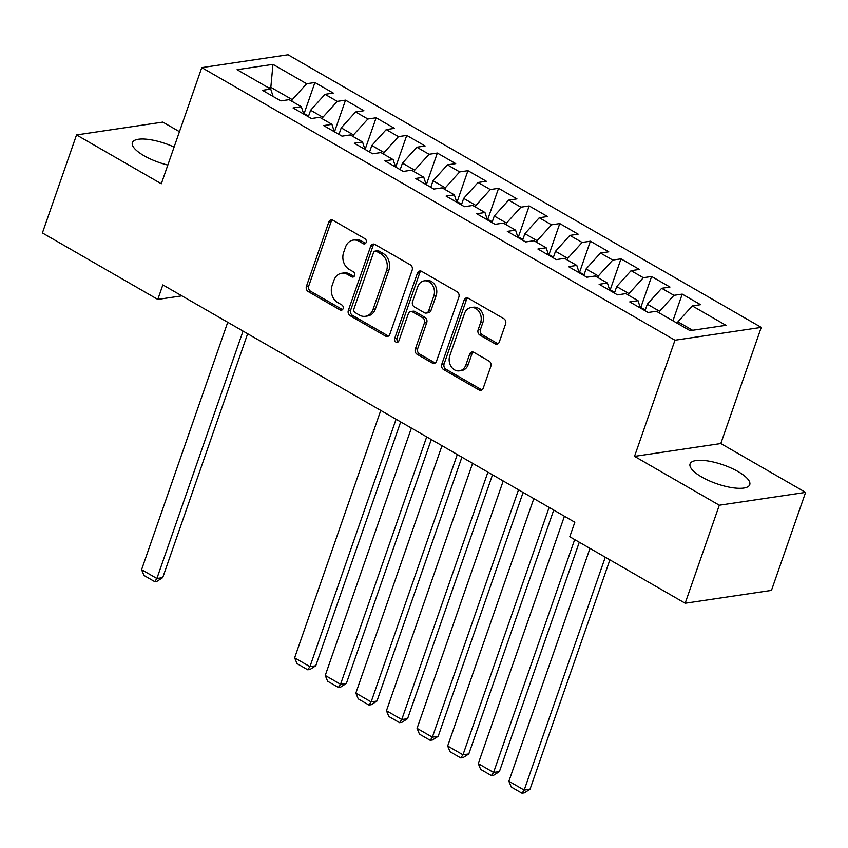 <?xml version="1.0" encoding="UTF-8"?>
<svg xmlns="http://www.w3.org/2000/svg" width="848" height="848" viewBox="0 0 848 848"><rect width="100%" height="100%" fill="white"/><g stroke="black" fill="none" stroke-linecap="round" stroke-linejoin="round"><path stroke-width="1.27" d="M366.177 242.39A2.788 2.258 -98.5 0 0 364.937 238.691L333.02 220.3A3.975 3.233 -98.5 0 0 331.197 219.929A3.975 3.233 -98.5 0 0 328.77 222.134L306.435 286.264A3.975 3.233 -98.5 0 0 308.206 291.564L340.122 309.944A2.788 2.258 -98.5 0 0 341.405 310.209A2.788 2.258 -98.5 0 0 343.101 308.661A2.788 2.258 -98.5 0 0 341.861 304.962L337.727 302.577A12.72 10.346 -98.5 0 1 332.087 285.638L333.953 280.296A12.72 10.346 -98.5 0 1 341.691 273.247A12.72 10.346 -98.5 0 1 347.532 274.434L351.666 276.808A2.788 2.258 -98.5 0 0 352.938 277.073A2.788 2.258 -98.5 0 0 354.634 275.526A2.788 2.258 -98.5 0 0 353.404 271.826L349.27 269.441A12.72 10.346 -98.5 0 1 343.631 252.503L345.486 247.16A12.72 10.346 -98.5 0 1 353.234 240.111A12.72 10.346 -98.5 0 1 359.075 241.298L363.198 243.673A2.788 2.258 -98.5 0 0 364.481 243.938A2.788 2.258 -98.5 0 0 366.177 242.39M738.099 471.594A31.599 9.964 19.2 0 0 708.08 460.994A31.599 9.964 19.2 0 0 690.071 463.909A31.599 9.964 19.2 0 0 701.72 477A31.599 9.964 19.2 0 0 731.739 487.6A31.599 9.964 19.2 0 0 749.749 484.685A31.599 9.964 19.2 0 0 738.099 471.594M174.094 147.075A31.599 9.964 19.2 0 0 132.383 142.634A31.599 9.964 19.2 0 0 144.033 155.735A31.599 9.964 19.2 0 0 167.83 165.063M495.073 343.811A3.975 3.233 -98.5 0 0 496.896 344.182A3.975 3.233 -98.5 0 0 499.313 341.977L505.588 323.989A3.975 3.233 -98.5 0 0 503.818 318.689L468.372 298.273A3.975 3.233 -98.5 0 0 466.538 297.902A3.975 3.233 -98.5 0 0 464.121 300.107L441.787 364.237A3.975 3.233 -98.5 0 0 443.557 369.527L479.003 389.953A3.975 3.233 -98.5 0 0 480.827 390.324A3.975 3.233 -98.5 0 0 483.254 388.119L490.822 366.389A3.975 3.233 -98.5 0 0 489.052 361.089L473.884 352.355A3.975 3.233 -98.5 0 0 472.06 351.984A3.975 3.233 -98.5 0 0 469.633 354.188L465.881 364.969A10.632 8.65 -98.5 0 1 459.415 370.852A10.632 8.65 -98.5 0 1 451.083 366.484A10.632 8.65 -98.5 0 1 449.811 355.704L464.513 313.484A10.632 8.65 -98.5 0 1 470.99 307.591A10.632 8.65 -98.5 0 1 479.311 311.958A10.632 8.65 -98.5 0 1 480.583 322.738L478.134 329.777A3.975 3.233 -98.5 0 0 479.904 335.077L495.073 343.811L497.405 343.461A3.975 3.233 -98.5 0 0 498.02 343.737M719.305 505.217L805.6 492.391L720.811 443.546L634.527 456.372L719.305 505.217L685.173 603.225L569.782 536.752L574.838 522.23L162.848 284.896L157.792 299.418L181.843 295.846M634.527 456.372L674.976 340.218L201.771 67.617L288.055 54.791L761.26 327.392L674.976 340.218M179.458 131.684L162.827 122.101L76.532 134.938L161.311 183.772L201.771 67.617M76.532 134.938L42.4 232.946L157.792 299.418M412.149 270.162A3.975 3.233 -98.5 0 0 410.379 264.862L374.933 244.447A3.975 3.233 -98.5 0 0 373.109 244.076A3.975 3.233 -98.5 0 0 370.682 246.28L348.348 310.41A3.975 3.233 -98.5 0 0 350.118 315.7L385.564 336.126A3.975 3.233 -98.5 0 0 387.388 336.497A3.975 3.233 -98.5 0 0 389.815 334.292L412.149 270.162M421.647 271.36L457.104 291.776A3.975 3.233 -98.5 0 1 458.863 297.076L436.529 361.206A3.975 3.233 -98.5 0 1 434.112 363.41A3.975 3.233 -98.5 0 1 432.289 363.039L417.11 354.305A3.975 3.233 -98.5 0 1 415.35 349.005L424.403 322.993A3.975 3.233 -98.5 0 0 422.643 317.703L412.573 311.905A3.975 3.233 -98.5 0 0 410.75 311.534A3.975 3.233 -98.5 0 0 408.333 313.739L398.899 340.811A2.788 2.258 -98.5 0 1 397.214 342.359A2.788 2.258 -98.5 0 1 395.03 341.214A2.788 2.258 -98.5 0 1 394.702 338.394L417.407 273.194A3.975 3.233 -98.5 0 1 419.824 270.989A3.975 3.233 -98.5 0 1 421.647 271.36M304.167 113.409L314.915 82.521L306.637 83.751L272.971 64.353L237.058 69.695L270.724 89.082L262.445 90.323L280.815 100.901L289.094 99.672L301.337 106.721L293.058 107.95L311.417 118.529L319.696 117.3L331.939 124.349L323.66 125.589L342.03 136.168L350.309 134.927L362.552 141.987L354.273 143.217L372.632 153.795L380.911 152.566L393.154 159.615L384.875 160.844L403.245 171.434L411.524 170.194L423.767 177.253L415.488 178.483L433.847 189.062L442.137 187.832L454.38 194.881L446.101 196.111L464.46 206.689L472.739 205.46L484.982 212.519L476.703 213.749L495.073 224.328L503.352 223.098L515.595 230.147L507.316 231.377L525.675 241.956L533.954 240.726L546.197 247.786L537.918 249.015L556.288 259.594L564.567 258.364L576.81 265.413L568.531 266.643L586.89 277.222L595.179 275.992L607.422 283.052L599.133 284.281L617.503 294.86L625.782 293.631L638.025 300.68L629.746 301.909L648.116 312.488L656.394 311.258L690.06 330.656L725.973 325.314L692.307 305.916L677.923 321.827L677.393 323.353M314.915 82.521L333.285 93.1L325.007 94.329L337.25 101.378L322.865 117.289L322.335 118.815M334.494 131.822L345.528 100.149L337.25 101.378M345.528 100.149L363.898 110.728L355.619 111.957L367.862 119.017L353.468 134.917L352.938 136.454M365.106 149.46L376.141 117.787L367.862 119.017M376.141 117.787L394.5 128.366L386.222 129.596L398.465 136.645L384.08 152.555L383.55 154.082M395.719 167.088L406.743 135.415L398.465 136.645M406.743 135.415L425.113 145.994L416.834 147.223L429.077 154.283L414.693 170.183L414.153 171.72M426.321 184.726L437.356 153.053L429.077 154.283M437.356 153.053L455.715 163.632L447.437 164.862L459.68 171.911L445.295 187.821L444.765 189.348M457.21 201.57L467.958 170.681L459.68 171.911M467.958 170.681L486.328 181.26L478.049 182.49L490.292 189.549L475.908 205.449L475.378 206.976M487.812 219.197L498.571 188.309L490.292 189.549M498.571 188.309L516.941 198.898L508.652 200.128L520.905 207.177L506.51 223.088L505.98 224.614M518.425 236.836L529.184 205.947L520.905 207.177M529.184 205.947L547.543 216.526L539.264 217.756L551.507 224.815L537.123 240.715L536.593 242.242M549.027 254.464L559.786 223.575L551.507 224.815M559.786 223.575L578.156 234.165L569.877 235.394L582.12 242.443L567.736 258.354L567.195 259.88M579.64 272.102L590.399 241.214L582.12 242.443M590.399 241.214L608.758 251.792L600.479 253.022L612.722 260.071L598.338 275.982L597.808 277.508M610.253 289.73L621.001 258.841L612.722 260.071M621.001 258.841L639.371 269.42L631.092 270.66L643.335 277.709L628.951 293.62L628.421 295.146M640.855 307.368L651.614 276.48L643.335 277.709M651.614 276.48L669.973 287.059L661.694 288.288L673.937 295.337L659.553 311.248L659.023 312.774M672.93 320.788L682.227 294.108L673.937 295.337M682.227 294.108L700.586 304.686L692.307 305.916M638.025 300.68L640.431 308.068M692.593 330.275L677.923 321.827M607.422 283.052L609.818 290.429M659.553 311.248L647.31 304.199L645.042 310.718M661.694 288.288L647.31 304.199M576.81 265.413L579.216 272.802M628.951 293.62L616.708 286.56L614.429 293.09M631.092 270.66L616.708 286.56M546.197 247.786L548.603 255.163M598.338 275.982L586.095 268.933L583.827 275.452M600.479 253.022L586.095 268.933M515.595 230.147L517.99 237.535M567.736 258.354L555.493 251.294L553.214 257.824M569.877 235.394L555.493 251.294M484.982 212.519L487.388 219.897M537.123 240.715L524.88 233.666L522.612 240.185M539.264 217.756L524.88 233.666M454.38 194.881L456.775 202.269M506.51 223.088L494.267 216.028L491.999 222.558M508.652 200.128L494.267 216.028M423.767 177.253L426.173 184.631M475.908 205.449L463.665 198.4L461.386 204.93M478.049 182.49L463.665 198.4M393.154 159.615L395.56 167.003M445.295 187.821L433.052 180.762L430.784 187.291M447.437 164.862L433.052 180.762M362.552 141.987L364.947 149.365M414.693 170.183L402.45 163.134L400.171 169.664M416.834 147.223L402.45 163.134M331.939 124.349L334.345 131.737M384.08 152.555L371.837 145.496L369.569 152.025M386.222 129.596L371.837 145.496M301.337 106.721L303.732 114.109M353.468 134.917L341.225 127.868L338.956 134.397M355.619 111.957L341.225 127.868M270.724 89.082L273.13 96.471M322.865 117.289L310.622 110.24L308.343 116.759M325.007 94.329L310.622 110.24M685.173 603.225L771.468 590.399L805.6 492.391M720.811 443.546L761.26 327.392M270.3 88.839L270.83 87.312L268.297 87.694M306.637 83.751L292.253 99.651L291.723 101.188M292.253 99.651L270.83 87.312L272.971 64.353M365.583 243.355A2.788 2.258 -98.5 0 1 365.53 243.334L361.407 240.949A12.72 10.346 -98.5 0 0 355.566 239.772L353.234 240.111M341.691 273.247L344.023 272.908A12.72 10.346 -98.5 0 1 349.864 274.084L353.998 276.469A2.788 2.258 -98.5 0 0 354.051 276.49M332.395 220.024A3.975 3.233 -98.5 0 0 331.102 221.784L308.767 285.914A3.975 3.233 -98.5 0 0 310.538 291.214L342.454 309.605A2.788 2.258 -98.5 0 0 342.507 309.626M374.307 244.171A3.975 3.233 -98.5 0 0 373.014 245.931L350.68 310.061A3.975 3.233 -98.5 0 0 352.45 315.361L387.896 335.776A3.975 3.233 -98.5 0 0 388.522 336.052M376.501 251.337A2.788 2.258 -98.5 0 0 375.219 251.072A2.788 2.258 -98.5 0 0 373.523 252.619L353.923 308.916A2.788 2.258 -98.5 0 0 355.153 312.615L359.51 315.127A12.72 10.346 -98.5 0 0 365.35 316.315A12.72 10.346 -98.5 0 0 373.099 309.266L386.497 270.788A12.72 10.346 -98.5 0 0 380.858 253.849L376.501 251.337L378.833 250.987A2.788 2.258 -98.5 0 0 377.551 250.732L375.219 251.072M365.35 316.315L367.682 315.965A12.72 10.346 -98.5 0 0 375.431 308.916L373.099 309.266M378.833 250.987L383.19 253.499A12.72 10.346 -98.5 0 1 388.829 270.438L375.431 308.916M410.75 311.534L413.082 311.184A3.975 3.233 -98.5 0 1 414.916 311.555L424.975 317.353A3.975 3.233 -98.5 0 1 426.735 322.653L417.682 348.655A3.975 3.233 -98.5 0 0 419.442 353.955L434.621 362.69A3.975 3.233 -98.5 0 0 435.236 362.965M421.032 271.084A3.975 3.233 -98.5 0 0 419.739 272.844L397.034 338.045A2.788 2.258 -98.5 0 0 398.316 341.776M433.805 296.005A10.632 8.65 -98.5 0 0 432.533 285.225A10.632 8.65 -98.5 0 0 424.201 280.858A10.632 8.65 -98.5 0 0 417.735 286.751L412.552 301.623A3.975 3.233 -98.5 0 0 414.312 306.912L424.382 312.711A3.975 3.233 -98.5 0 0 426.205 313.082A3.975 3.233 -98.5 0 0 428.622 310.877L433.805 296.005L436.137 295.655A10.632 8.65 -98.5 0 0 434.865 284.875A10.632 8.65 -98.5 0 0 426.533 280.508L424.201 280.858M426.205 313.082L428.537 312.732A3.975 3.233 -98.5 0 0 430.954 310.538L428.622 310.877M436.137 295.655L430.954 310.538M470.99 307.591L473.322 307.241A10.632 8.65 -98.5 0 1 481.643 311.608A10.632 8.65 -98.5 0 1 482.915 322.399L480.466 329.427A3.975 3.233 -98.5 0 0 482.236 334.727L497.405 343.461M459.415 370.852L461.747 370.502A10.632 8.65 -98.5 0 0 468.213 364.619L465.881 364.969M473.258 352.079A3.975 3.233 -98.5 0 0 471.965 353.839L468.213 364.619M467.746 297.998A3.975 3.233 -98.5 0 0 466.453 299.757L444.119 363.887A3.975 3.233 -98.5 0 0 445.889 369.187L481.335 389.603A3.975 3.233 -98.5 0 0 481.95 389.879M243.037 331.091L156.891 578.484L141.584 569.665L227.741 322.272M162.721 577.615L157.028 581.272L154.696 581.622L156.891 578.484L162.721 577.615L247.648 333.741M308.619 115.975L303.457 113.261M154.696 581.622L143.99 575.442L141.584 569.665M396.08 419.251L309.933 666.645L294.627 657.825L380.773 410.443M315.763 665.775L310.071 669.432L307.739 669.782L309.933 666.645L315.763 665.775L400.691 421.912M461.662 204.135L456.5 201.421M307.739 669.782L297.033 663.613L294.627 657.825M426.692 436.89L340.546 684.272L325.24 675.464L411.386 428.07M346.376 683.414L340.684 687.071L338.352 687.41L340.546 684.272L346.376 683.414L431.293 439.54M492.275 221.773L487.112 219.06M338.352 687.41L327.635 681.241L325.24 675.464M457.295 454.517L371.148 701.911L355.842 693.092L441.999 445.709M376.978 701.042L371.297 704.699L368.965 705.048L371.148 701.911L376.978 701.042L461.906 457.178M522.877 239.401L517.725 236.687M368.965 705.048L358.248 698.879L355.842 693.092M487.907 472.156L401.761 719.539L386.455 710.73L472.601 463.337M407.591 718.68L401.899 722.337L399.567 722.676L401.761 719.539L407.591 718.68L492.508 474.806M553.49 257.039L548.327 254.326M399.567 722.676L388.85 716.507L386.455 710.73M518.52 489.784L432.363 737.177L417.068 728.358L503.214 480.975M438.193 736.308L432.512 739.965L430.18 740.315L432.363 737.177L438.193 736.308L523.121 492.444M584.102 274.667L578.94 271.954M430.18 740.315L419.463 734.145L417.068 728.358M549.122 507.422L462.976 754.805L447.67 745.996L533.816 498.603M468.806 753.946L463.114 757.603L460.782 757.942L462.976 754.805L468.806 753.946L553.733 510.072M614.705 292.306L609.542 289.592M460.782 757.942L450.076 751.773L447.67 745.996M574.679 539.572L493.578 772.443L478.283 763.624L564.429 516.241M499.419 771.574L493.727 775.231L491.395 775.581L493.578 772.443L499.419 771.574L579.279 542.222M645.317 309.933L640.155 307.22M491.395 775.581L480.678 769.401L478.283 763.624M605.281 557.21L524.191 790.071L508.885 781.262L589.985 548.391M530.021 789.212L524.34 792.859L521.997 793.209L524.191 790.071L530.021 789.212L609.892 559.86M521.997 793.209L511.291 787.039L508.885 781.262M361.407 240.949L359.075 241.298M353.998 276.469L351.666 276.808M349.864 274.084L347.532 274.434M342.454 309.605L340.122 309.944M310.538 291.214L308.206 291.564M308.767 285.914L306.435 286.264M331.102 221.784L328.77 222.134M365.53 243.334L363.198 243.673M387.896 335.776L385.564 336.126M352.45 315.361L350.118 315.7M350.68 310.061L348.348 310.41M373.014 245.931L370.682 246.28M388.829 270.438L386.497 270.788M383.19 253.499L380.858 253.849M434.621 362.69L432.289 363.039M419.442 353.955L417.11 354.305M417.682 348.655L415.35 349.005M426.735 322.653L424.403 322.993M424.975 317.353L422.643 317.703M414.916 311.555L412.573 311.905M397.034 338.045L394.702 338.394M419.739 272.844L417.407 273.194M482.236 334.727L479.904 335.077M480.466 329.427L478.134 329.777M482.915 322.399L480.583 322.738M471.965 353.839L469.633 354.188M481.335 389.603L479.003 389.953M445.889 369.187L443.557 369.527M444.119 363.887L441.787 364.237M466.453 299.757L464.121 300.107"/></g></svg>

